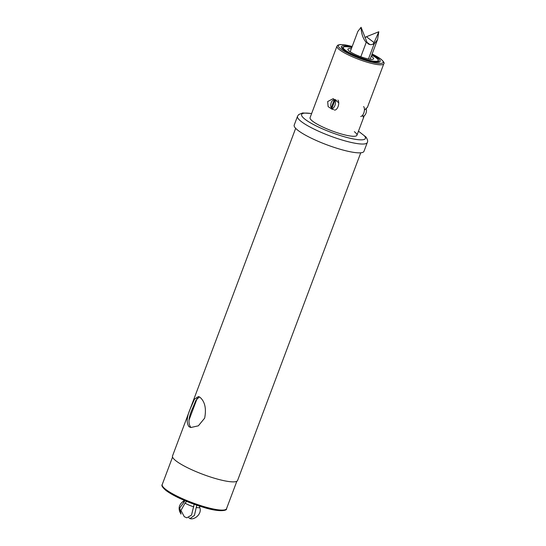 <?xml version="1.0" encoding="UTF-8"?>
<svg xmlns="http://www.w3.org/2000/svg" width="546" height="546" viewBox="0 0 546 546"><rect width="100%" height="100%" fill="white"/><g stroke="black" fill="none" stroke-linecap="round" stroke-linejoin="round"><path stroke-width="0.82" d="M185.026 500.716L179.75 507.957L181.026 514.1C177.832 509.029 178.672 504.688 183.538 501.085L184.411 500.457M186.677 501.405L185.06 503.091L180.951 510.435L184.309 516.721L186.828 517.826L191.537 515.096L194.158 504.292M188.793 517.71L189.988 518.611L194.437 515.383L196.758 505.207M362.564 115.24L363.322 117.178L364.114 116.155L356.934 135.272A25.027 4.675 20.6 0 0 354.34 131.688M338.732 102.73L333.21 98.649L327.661 101.556L328.119 106.6L332.33 109.412M356.934 135.272A25.027 4.675 20.6 0 1 338.281 133.067A25.027 4.675 20.6 0 1 312.674 121.246A25.027 4.675 20.6 0 1 310.08 117.663L336.95 46.178A25.027 4.675 -159.4 0 0 339.544 49.761A25.027 4.675 -159.4 0 0 365.151 61.582A25.027 4.675 -159.4 0 0 383.797 63.786L367.41 107.385L364.871 109.746M190.827 407.493C186.746 416.462 186.131 422.857 188.991 426.692L190.772 427.532L198.355 425.825L204.661 418.127C206.484 408.592 204.941 401.658 200.027 397.311L198.539 396.546L194.499 399.133L190.827 407.493M190.67 427.108C187.879 423.287 188.568 416.912 192.745 407.971L195.994 400.163L199.406 396.894M360.749 152.798L237.592 480.453A34.767 6.491 -159.4 0 1 211.684 477.388A34.767 6.491 -159.4 0 1 176.105 460.96A34.767 6.491 -159.4 0 1 172.509 455.985L295.666 128.33M367.287 142.52A37.271 6.961 -159.4 0 1 329.955 135.92A37.271 6.961 -159.4 0 1 297.515 116.291L294.205 125.102A37.271 6.961 20.6 0 0 326.638 144.731A37.271 6.961 20.6 0 0 363.977 151.331L367.287 142.52C368.052 141.394 367.601 139.558 365.95 136.998L358.463 131.19M371.28 56.238A13.725 2.566 -159.4 0 1 372.167 56.866A13.725 2.566 -159.4 0 1 373.409 59.064A13.725 2.566 -159.4 0 1 362.667 57.398A13.725 2.566 -159.4 0 1 349.317 51.14A13.725 2.566 -159.4 0 1 347.877 49.468A13.725 2.566 -159.4 0 1 351.344 48.744M351.781 47.584A18.632 3.481 20.6 0 0 343.298 47.447A18.632 3.481 20.6 0 0 345.229 50.116A18.632 3.481 20.6 0 0 364.298 58.92A18.632 3.481 20.6 0 0 378.187 60.558A18.632 3.481 20.6 0 0 376.255 57.89A18.632 3.481 20.6 0 0 371.717 55.078M335.694 99.775L334.172 99.986A4.266 2.191 -75.9 0 0 333.62 99.945A4.266 2.191 -75.9 0 0 330.944 103.569A4.266 2.191 -75.9 0 0 331.593 108.026A4.266 2.191 -75.9 0 0 334.766 105.89A4.266 2.191 -75.9 0 0 334.862 100.512L336.432 100.3M331.593 108.026L333.64 109.603M337.926 100.095A5.433 2.785 104.1 0 1 338.145 106.402A5.433 2.785 104.1 0 1 334.405 110.039M360.735 116.503A5.433 2.785 -75.9 0 0 364.032 112.278A5.433 2.785 -75.9 0 0 363.636 106.545M334.172 99.986L331.579 106.873L332.275 107.405L334.862 100.512M366.018 108.49A4.266 2.191 104.1 0 1 366.059 112.981A4.266 2.191 104.1 0 1 363.547 116.039L362.715 116.175M332.398 107.077L331.579 106.873M368.454 58.975L373.942 44.369L377.579 39.476L378.808 31.743L366.441 36.746L374.065 42.602L378.808 31.743M360.824 56.764L366.216 42.431C363.008 38.657 361.295 33.613 361.083 27.3L367.158 42.67L366.216 42.431M350.204 51.768L357.883 31.361L361.083 27.3M364.885 37.462L366.441 36.746M373.942 44.369L373 44.13A5.324 4.464 -52.4 0 1 369.84 44.506L366.837 42.192M367.062 42.54L369.84 44.506M369.512 44.424A5.324 4.464 -52.4 0 1 368.106 43.748A5.324 4.464 -52.4 0 1 367.158 42.67M374.065 42.602L373 44.13M183.674 502.027A8.681 1.624 -159.4 0 1 183.538 501.085M193.837 506.845A8.681 1.624 -159.4 0 1 185.06 503.091M199.345 506.067L199.59 507.118A8.681 1.624 -159.4 0 1 196.499 507.514M352.184 46.506A23.963 4.477 20.6 0 0 340.8 49.003A23.963 4.477 20.6 0 0 371.116 61.978A23.963 4.477 20.6 0 0 380.692 59.002A23.963 4.477 20.6 0 0 372.119 53.999L380.972 59.139C383.77 61.684 384.712 63.234 383.797 63.786M371.881 54.634A20.762 3.877 -159.4 0 1 378.03 58.333A20.762 3.877 -159.4 0 1 369.731 60.913A20.762 3.877 -159.4 0 1 343.454 49.672A20.762 3.877 -159.4 0 1 351.945 47.14M343.373 47.304A19.697 3.679 20.6 0 0 341.967 47.98M378.842 61.834A19.697 3.679 20.6 0 0 378.228 60.408M226.522 508.701C227.498 510.599 219.765 512.407 203.808 507.446L180.433 498.682C176.931 497.085 170.768 494.055 166.025 490.513C162.469 487.462 161.2 485.469 162.23 484.534A34.343 6.415 20.6 0 0 165.786 489.448A34.343 6.415 20.6 0 0 200.928 505.671A34.343 6.415 20.6 0 0 226.522 508.701L236.841 481.251M358.838 131.47A34.077 6.368 20.6 0 0 358.449 131.224M311.602 113.616A34.077 6.368 20.6 0 0 307.186 120.816A34.077 6.368 20.6 0 0 347.509 137.619A34.077 6.368 20.6 0 0 364.032 135.463M224.734 509.868A33.279 6.218 -159.4 0 1 198.676 505.828A33.279 6.218 -159.4 0 1 166.305 490.649M189.988 518.611C194.56 520.222 202.627 513.547 199.59 507.118M336.95 46.178L337.899 45.1L340.335 44.519L345.29 44.922L352.197 46.485M378.815 61.916L378.876 61.814C378.085 61.562 380.992 62.565 373.478 61.691C364.871 60.353 348.696 53.849 343.734 49.802L341.933 48.048M172.55 457.084L162.23 484.534M311.643 113.507L302.593 112.954L298.689 114.564L297.515 116.291M197.222 398.252L188.936 420.297M377.62 62.067L378.187 60.558M342.731 48.956L343.298 47.447M333.62 99.945L335.476 99.638M370.14 59.261L377.579 39.476"/></g></svg>
